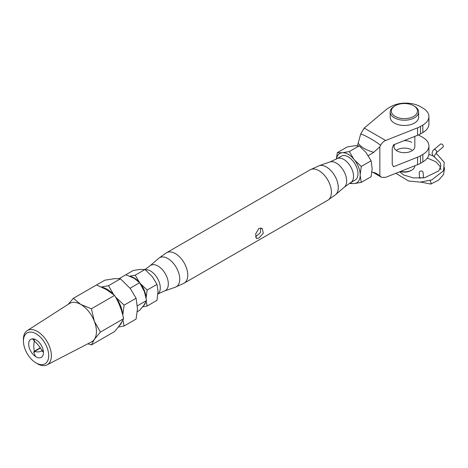 <?xml version="1.0" encoding="UTF-8"?>
<svg xmlns="http://www.w3.org/2000/svg" width="468" height="468" viewBox="0 0 468 468"><rect width="100%" height="100%" fill="white"/><g stroke="black" fill="none" stroke-linecap="round" stroke-linejoin="round"><path stroke-width="0.7" d="M396.25 150.386A10.419 6.014 180 0 1 411.776 149.877M414.829 136.387L414.829 146.648A10.419 6.014 180 0 1 408.394 152.205A10.419 6.014 180 0 1 397.045 150.901A10.419 6.014 180 0 1 393.992 146.648A10.419 6.014 180 0 1 394.787 144.343M404.13 140.634A10.419 6.014 180 0 1 411.776 142.395M420.498 126.413L422.826 125.067A20.838 12.028 0 0 0 428.928 116.561A20.838 12.028 0 0 0 422.826 108.055L420.369 106.634A20.838 12.028 0 0 0 390.903 106.634L388.575 107.979A20.838 12.028 0 0 0 386.135 109.67L364.209 128.086L360.746 133.83C367.76 136.75 374.394 140.576 380.648 145.291C381.812 143.021 383.491 141.418 385.673 140.476L417.567 127.817A20.838 12.028 0 0 0 420.498 126.413L420.498 133.895A20.838 12.028 180 0 1 417.567 135.299L393.506 144.852L392.225 148.368L392.225 164.25L393.506 166.748L417.567 157.195A20.838 12.028 0 0 0 420.498 155.791L422.826 154.446A20.838 12.028 0 0 0 428.928 145.94L428.928 153.422A20.838 12.028 180 0 1 422.826 161.928L420.498 163.274A20.838 12.028 180 0 1 417.567 164.677L385.673 177.337L381.56 177.314L372.996 172.271M420.498 133.895L422.826 132.549L422.826 125.067M428.928 145.94A20.838 12.028 0 0 0 422.826 137.434L420.369 136.012A20.838 12.028 0 0 0 418.334 134.983M428.928 116.561L428.928 124.043A20.838 12.028 180 0 1 422.826 132.549M380.648 145.291L379.852 146.812L379.852 175.611L380.636 176.506M379.852 146.812L373.756 152.275C366.45 150.322 361.243 147.315 358.149 143.255L360.746 133.83M375.435 172.967L372.271 172.089M375.523 172.996L379.852 175.611M373.756 152.275L368.328 155.668M358.149 143.255L357.517 145.133M411.033 170.516A9.284 5.359 180 0 1 410.974 170.551A9.284 5.359 180 0 1 400.251 171.551M400.573 171.423A10.419 6.014 0 0 0 411.776 170.083A10.419 6.014 0 0 0 411.846 170.048A10.419 6.014 0 0 0 414.829 165.83L414.829 165.766M395.08 105.797A13.069 7.546 0 0 0 395.255 116.468A13.069 7.546 0 0 0 413.741 116.368A13.069 7.546 0 0 0 413.654 105.745A13.069 7.546 0 0 0 395.167 105.745A13.069 7.546 0 0 0 395.08 105.797M413.654 105.745L414.455 106.213A14.204 8.202 180 0 1 418.614 112.01A14.204 8.202 180 0 1 414.549 117.755A14.204 8.202 180 0 1 399.034 119.603A14.204 8.202 180 0 1 390.201 112.01A14.204 8.202 180 0 1 394.267 106.265A14.204 8.202 180 0 1 394.366 106.213A14.204 8.202 180 0 1 394.46 106.154M390.201 112.01L390.201 117.269A14.204 8.202 0 0 0 399.034 124.862A14.204 8.202 0 0 0 414.549 123.014A14.204 8.202 0 0 0 418.614 117.269L418.614 112.01M435.796 153.972A1.954 1.117 119.5 0 0 434.427 156.37A1.954 1.117 119.5 0 0 434.819 157.26A1.954 1.117 119.5 0 0 434.836 157.266C433.397 156.692 432.479 155.323 432.087 153.153C432.502 151.176 433.075 150.041 433.813 149.742A1.954 1.316 -130.1 0 1 435.603 149.947A1.954 1.316 -130.1 0 1 436.679 151.878A1.954 1.316 -130.1 0 1 436.328 152.732L435.995 153.153L436.761 153.867A1.954 1.117 119.5 0 0 435.796 153.972M395.846 173.3L408.529 180.981L420.282 182.116L431.841 179.887L443.529 170.75L444.243 162.396L436.773 153.878A1.954 1.117 119.5 0 0 436.761 153.867M444.6 167.632L443.547 174.546L438.604 180.157L430.794 184.076L431.127 183.204L430.08 180.478M436.328 152.732L442.956 147.157A1.954 1.316 -130.1 0 0 443.313 146.297A1.954 1.316 -130.1 0 0 442.231 144.366A1.954 1.316 -130.1 0 0 440.441 144.167L433.813 149.742M419.199 172.844A1.954 1.591 -4.4 0 1 419.188 172.745A1.954 1.591 -4.4 0 1 419.188 172.645A1.954 1.591 -4.4 0 1 421.077 171.001A1.954 1.591 -4.4 0 1 423.084 172.446A1.954 1.591 -4.4 0 1 423.09 172.546M336.433 159.021A16.93 9.775 60 0 1 341.856 152.749L342.658 152.679A16.93 9.775 60 0 1 353.82 159.126L354.621 160.114A16.93 9.775 60 0 1 360.202 174.505L360.202 175.57A16.93 9.775 60 0 1 354.621 183.509L353.82 183.579A16.93 9.775 60 0 1 350.228 182.906M353.82 183.579L349.303 183.468M360.202 175.57L361.267 182.397L354.621 183.509M354.621 160.114L361.267 166.444L360.202 174.505M336.352 159.067L337.34 152.632L341.856 152.749M342.658 152.679L349.303 151.568L353.82 159.126M361.267 182.397L371.106 176.711L372.171 168.655L371.106 160.764L365.795 152.211L359.149 145.881L354.627 145.764L347.186 146.952L337.34 152.632M361.267 166.444L371.106 160.764M349.303 151.568L359.149 145.881M33.48 352.035L34.129 352.106L34.369 351.205A22.353 12.905 60 0 1 34.369 341.488L33.48 339.633L32.193 338.885M34.24 339.16L33.48 339.633M43.425 352.117L41.868 350.801A22.353 12.905 60 0 1 41.787 350.854A22.353 12.905 60 0 1 34.585 351.456L34.164 351.491M40.441 348.075L34.585 351.456L34.018 352.691L35.504 356.511M34.299 339.078L34.035 339.452L34.603 341.342A22.353 12.905 60 0 1 41.886 350.403L43.337 351.029M146.209 301.345L147.139 306.019L156.985 300.339L158.049 291.219L156.985 284.386L152.463 276.828L145.022 269.504L139.704 269.463L133.058 270.574L119.1 278.635M146.051 297.554A16.93 9.775 -120 0 0 140.494 283.743L147.139 290.072L146.074 298.128M143.471 305.779A16.93 9.775 -120 0 0 145.373 302.954M147.139 306.019L142.629 306.856M129.771 276.155L135.176 275.19L139.698 282.748A16.93 9.775 -120 0 0 130.619 276.512M139.698 282.748L140.494 283.743M350.678 182.643L355.13 180.069A13.788 7.962 60 0 0 357.248 169.024A13.788 7.962 60 0 0 348.239 156.874A13.788 7.962 60 0 0 341.342 156.189L336.89 158.757A13.788 7.962 60 0 1 343.787 159.442A13.788 7.962 60 0 1 352.796 171.592A13.788 7.962 60 0 1 350.678 182.643L344.378 187.118A14.602 8.43 -120 0 0 345.63 175.225A14.602 8.43 -120 0 0 336.322 163.086A14.602 8.43 -120 0 0 329.864 161.981L319.018 165.754A16.766 9.682 60 0 1 326.436 167.029A16.766 9.682 60 0 1 337.124 180.964A16.766 9.682 60 0 1 335.685 194.624L327.764 200.251A17.579 10.15 -120 0 0 330.455 186.165A17.579 10.15 -120 0 0 318.971 170.674A17.579 10.15 -120 0 0 310.179 169.802L166.561 252.72A17.579 10.15 60 0 1 175.354 253.592A17.579 10.15 60 0 1 186.837 269.082A17.579 10.15 60 0 1 184.14 283.169L175.301 287.217L164.461 290.991A14.602 8.43 60 0 0 167.743 279.636A14.602 8.43 60 0 0 158.003 266.04A14.602 8.43 60 0 0 149.947 265.853L145.01 269.504L135.176 275.19M156.985 284.386L147.139 290.072M122.914 320.007L124.119 325.991L136.089 319.082L137.469 308.862L136.089 298.239L130.402 288.651L120.457 278.799L114.771 278.63L104.826 280.192L96.537 284.983M101.328 286.983L108.488 285.708L113.701 294.664M113.35 294.372A22.136 12.782 -120 0 0 102.071 287.323M122.704 314.853A22.136 12.782 -120 0 0 115.666 297.157L124.119 305.154L122.739 315.373M124.119 325.991L118.188 327.091M119.094 325.892A22.136 12.782 -120 0 0 121.937 321.697M115.391 296.817L115.666 297.157M120.457 278.799L108.488 285.708M136.089 298.239L124.119 305.154M43.436 352.615A10.419 6.014 60 0 1 41.09 357.482A10.419 6.014 60 0 1 33.129 354.463A10.419 6.014 60 0 1 28.7 344.103A10.419 6.014 60 0 1 30.677 339.446A10.419 6.014 60 0 1 38.768 342.003A10.419 6.014 60 0 1 43.436 352.615M87.867 343.781L91.412 344.922L114.566 331.555C118.843 326.547 121.855 322.265 123.605 318.696C121.885 310.225 118.872 302.463 114.566 295.402L106.493 289.622L96.49 284.965L73.336 298.332L68.24 304.305M36.071 362.94A17.86 10.314 -120 0 0 48.695 355.651A17.86 10.314 -120 0 0 36.071 333.778A17.86 10.314 -120 0 0 23.453 341.652A17.86 10.314 -120 0 0 35.568 362.641A17.86 10.314 -120 0 0 36.071 362.94M23.453 341.652L23.4 340.172A19.791 11.425 60 0 1 27.226 330.619A19.791 11.425 60 0 1 37.381 331.438A19.791 11.425 60 0 1 50.386 349.122A19.791 11.425 60 0 1 47.011 364.888A19.791 11.425 60 0 1 37.381 363.759A19.791 11.425 60 0 1 36.826 363.425L35.568 362.641M114.566 295.402L91.412 308.769L80.794 304.457A22.136 12.782 60 0 1 94.355 321.323A22.136 12.782 60 0 1 94.355 339.399A22.136 12.782 60 0 1 91.564 341.874L47.011 364.888M27.226 330.619L69.434 303.545A22.136 12.782 60 0 1 80.794 304.457L73.336 298.332M123.605 318.696L100.45 332.064L94.355 321.323L91.412 308.769M91.412 344.922L94.355 339.399L100.45 332.064M137.294 311.706L139.651 310.342L143.939 305.148L146.554 300.52L144.396 291.599L139.651 282.719L134.269 278.384L125.839 274.745M139.651 282.719L130.075 288.247M146.554 300.52L137.422 305.791M255.505 236.89L260.395 232.654L260.752 227.945M258.874 228.431L262.168 228.355L263.32 233.204L258.892 238.013L256.318 238.51L255.663 233.941L258.874 228.431M385.673 140.476L364.209 128.086M422.826 161.928L422.826 154.446M420.498 155.791L420.498 163.274M417.567 135.299L417.567 127.817M417.567 164.677L417.567 157.195M420.346 178.203A1.954 1.591 -4.4 0 1 422.75 178.004M40.26 347.8L34.369 351.205M175.301 287.217A16.766 9.682 -120 0 0 179.074 274.172A16.766 9.682 -120 0 0 167.889 258.564A16.766 9.682 -120 0 0 158.634 258.348L149.947 265.853M157.979 293.846A13.788 7.962 -120 0 0 159.383 282.643A13.788 7.962 -120 0 0 150.538 271.013A13.788 7.962 -120 0 0 145.326 269.749M381.56 177.314L372.698 172.195M410.974 170.551L411.776 170.083M393.992 146.648L393.992 144.659M395.167 105.745L394.366 106.213M419.188 172.745L419.609 178.238M428.858 154.434L433.128 155.885M434.819 157.26L440.265 162.899L440.868 165.771L438.791 170.861L424.657 177.735L413.338 177.934L403.703 174.979L399.619 171.803M427.313 158.073L435.895 161.782L440.207 166.602L440.862 169.779M420.872 182.087L430.782 184.076M423.084 172.446L423.505 177.91M327.764 200.251L184.14 283.169M344.378 187.118L335.685 194.624M336.89 158.757L329.864 161.981M319.018 165.754L310.179 169.802M164.461 290.991L157.973 293.904M166.561 252.72L158.634 258.348"/></g></svg>
